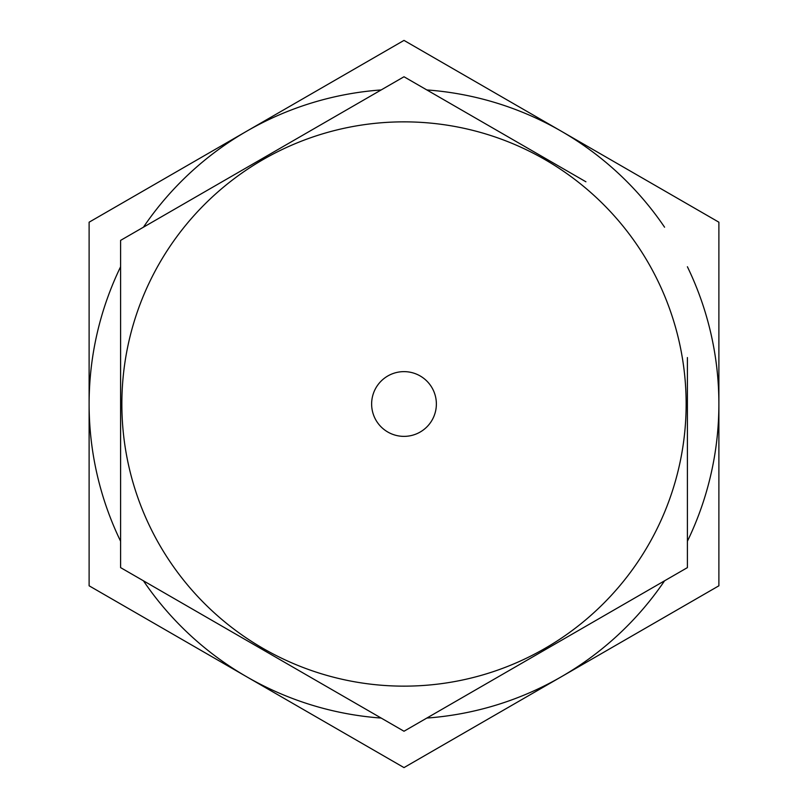 <?xml version="1.0" encoding="UTF-8"?>
<svg xmlns="http://www.w3.org/2000/svg" width="808" height="808" viewBox="0 0 808 808"><rect width="100%" height="100%" fill="white"/><g stroke="black" fill="none" stroke-linecap="round" stroke-linejoin="round"><path stroke-width="1.21" d="M426.836 718.06A314.888 314.888 0 0 0 561.439 676.7L718.888 585.8L718.888 222.2L404 40.4L295.536 103.02M381.164 89.941A314.888 314.888 0 0 0 143.43 227.2M512.464 103.02L404 40.4L89.112 222.2L89.112 404A314.888 314.888 0 0 0 120.604 541.259M610.424 648.42L718.888 585.8L718.888 460.55M718.888 403.212L718.888 406.626M687.396 541.259A314.888 314.888 0 0 0 687.396 266.741M664.57 227.2A314.888 314.888 0 0 0 426.836 89.941M120.604 266.741A314.888 314.888 0 0 0 89.112 404L89.112 585.8L246.561 676.7A314.888 314.888 0 0 0 381.164 718.06M143.43 580.8A314.888 314.888 0 0 0 246.561 676.7L404 767.6L561.439 676.7A314.888 314.888 0 0 0 664.57 580.8M718.888 222.2L610.424 159.58M197.576 159.58L89.112 222.2M89.112 460.55L89.112 585.8L197.576 648.42M295.536 704.98L404 767.6L512.464 704.98M371.63 404A32.37 32.37 0 0 0 404 436.37A32.37 32.37 0 0 0 436.37 404A32.37 32.37 0 0 0 404 371.63A32.37 32.37 0 0 0 371.63 404M686.144 404A282.144 282.144 0 0 0 404 121.857A282.144 282.144 0 0 0 121.857 404A282.144 282.144 0 0 0 404 686.144A282.144 282.144 0 0 0 686.144 404M687.396 357.57L687.396 567.62L404 731.24L120.604 567.62L120.604 240.38L404 76.76L585.911 181.79M505.485 135.35L404 76.76L302.515 135.35M203.081 192.758L120.604 240.38L120.604 313.514M321.523 683.619L404 731.24L505.485 672.65M120.604 567.62L222.089 626.21M604.919 615.241L687.396 567.62"/></g></svg>
